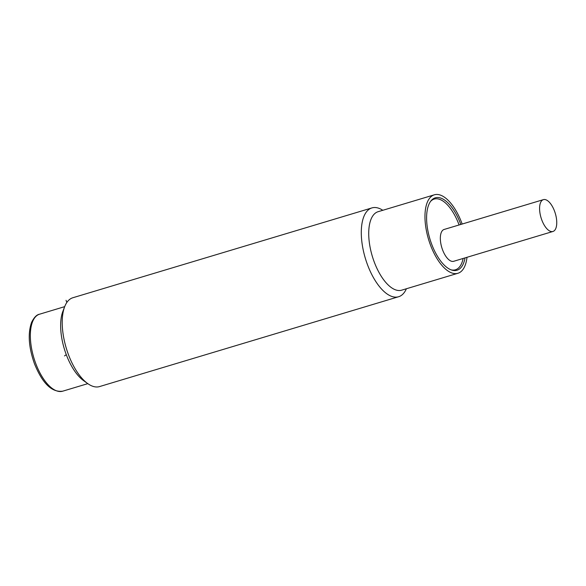<?xml version="1.0" encoding="UTF-8"?>
<svg xmlns="http://www.w3.org/2000/svg" width="586" height="586" viewBox="0 0 586 586"><rect width="100%" height="100%" fill="white"/><g stroke="black" fill="none" stroke-linecap="round" stroke-linejoin="round"><path stroke-width="0.88" d="M406.384 288.759A46.375 20.796 -106.7 0 1 401.432 295.351A46.375 20.796 -106.7 0 1 398.605 296.743A46.375 20.796 -106.7 0 1 366.397 261.627A46.375 20.796 -106.7 0 1 369.085 209.305A46.375 20.796 -106.7 0 1 371.92 207.913A46.375 20.796 -106.7 0 1 382.812 210.286M371.92 207.913L72.84 297.747A46.375 20.796 73.3 0 0 70.012 299.146A46.375 20.796 73.3 0 0 64.65 306.742A46.375 20.796 73.3 0 0 68.481 354.72A46.375 20.796 73.3 0 0 87.732 383.588A46.375 20.796 73.3 0 0 99.525 386.584L398.605 296.743M64.65 306.742L62.834 311.481A41.738 18.715 73.3 0 0 66.284 354.662A41.738 18.715 73.3 0 0 83.608 380.636L87.732 383.588M434.351 194.808L378.102 211.7A40.969 18.371 73.3 0 0 375.604 212.93A40.969 18.371 73.3 0 0 373.231 259.151A40.969 18.371 73.3 0 0 401.674 290.173L457.915 273.274A40.969 18.371 -106.7 0 1 429.472 242.252A40.969 18.371 -106.7 0 1 431.845 196.039A40.969 18.371 -106.7 0 1 434.351 194.808A40.969 18.371 -106.7 0 1 462.171 224.042M466.998 257.298A40.969 18.371 -106.7 0 1 460.42 272.043A40.969 18.371 -106.7 0 1 457.915 273.274M465.042 257.884A37.804 16.95 -106.7 0 1 459.314 269.106A37.804 16.95 -106.7 0 1 451.843 270.102A37.804 16.95 -106.7 0 1 429.897 238.92A37.804 16.95 -106.7 0 1 431.025 200.8A37.804 16.95 -106.7 0 1 432.951 198.976A37.804 16.95 -106.7 0 1 460.801 224.453M459.087 224.965A36.911 16.555 73.3 0 0 431.941 200.2A36.911 16.555 73.3 0 0 430.549 201.423M451.103 269.846A36.911 16.555 73.3 0 0 457.681 268.674A36.911 16.555 73.3 0 0 463.13 258.455M552.95 231.477L453.703 261.29A16.62 7.45 -106.7 0 1 442.577 249.87A16.62 7.45 -106.7 0 1 444.137 229.456L543.39 199.643A16.62 7.45 -106.7 0 1 554.51 211.063A16.62 7.45 -106.7 0 1 552.95 231.477A16.62 7.45 -106.7 0 1 541.83 220.058A16.62 7.45 -106.7 0 1 543.39 199.643M66.841 302.464L66.042 300.332M66.284 354.662L64.511 355.914M87.805 383.647L62.673 391.192A40.192 18.027 -106.7 0 1 35.775 363.584A40.192 18.027 -106.7 0 1 39.548 314.206L64.68 306.654M62.673 391.192C51.824 392.561 42.434 383.42 34.486 363.774C28.67 347.3 27.696 333.515 31.571 322.41C34.039 317.407 36.698 314.675 39.548 314.206"/></g></svg>

